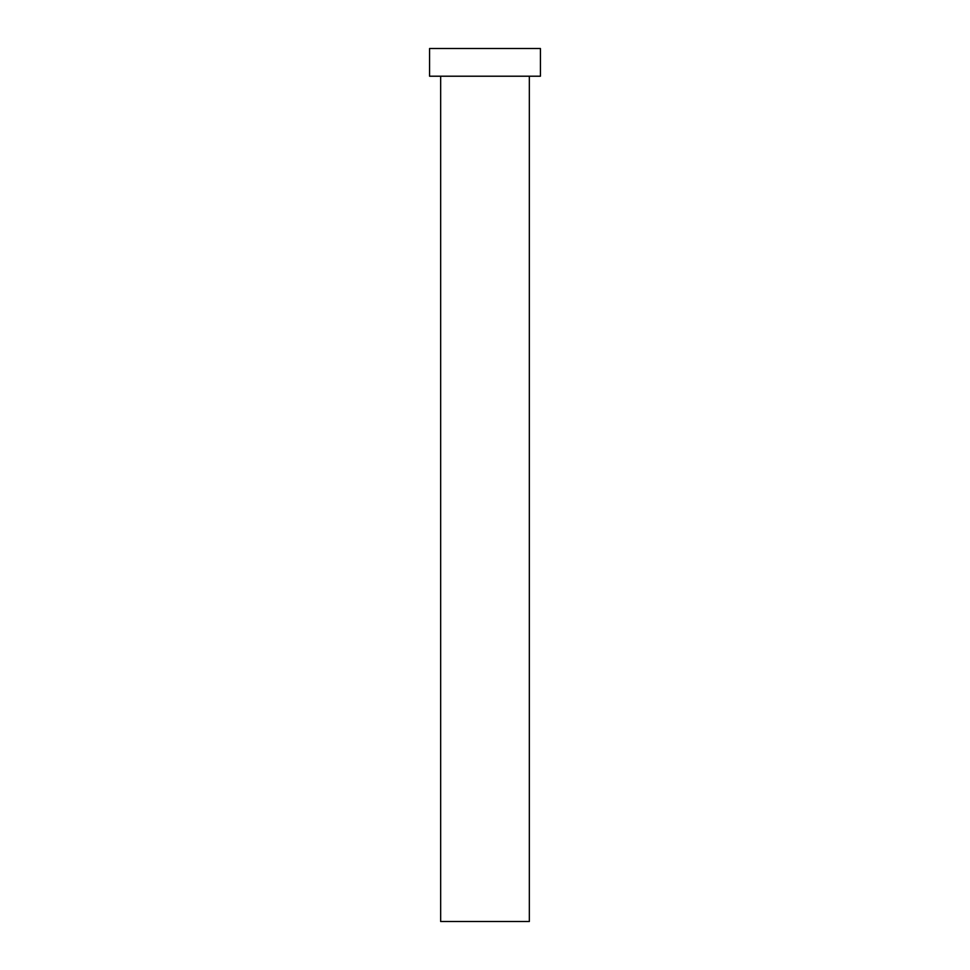 <?xml version="1.0" encoding="UTF-8"?>
<svg xmlns="http://www.w3.org/2000/svg" width="970" height="970" viewBox="0 0 970 970"><rect width="100%" height="100%" fill="white"/><g stroke="black" fill="none" stroke-linecap="round" stroke-linejoin="round"><path stroke-width="1.45" d="M440.659 76.218L440.659 921.5L529.341 921.5L529.341 76.218L529.341 921.5L440.659 921.5L440.659 76.218M429.577 48.5L429.577 76.218L540.423 76.218L540.423 48.5L429.577 48.5L429.577 76.218L540.423 76.218L540.423 48.5L429.577 48.5"/></g></svg>
